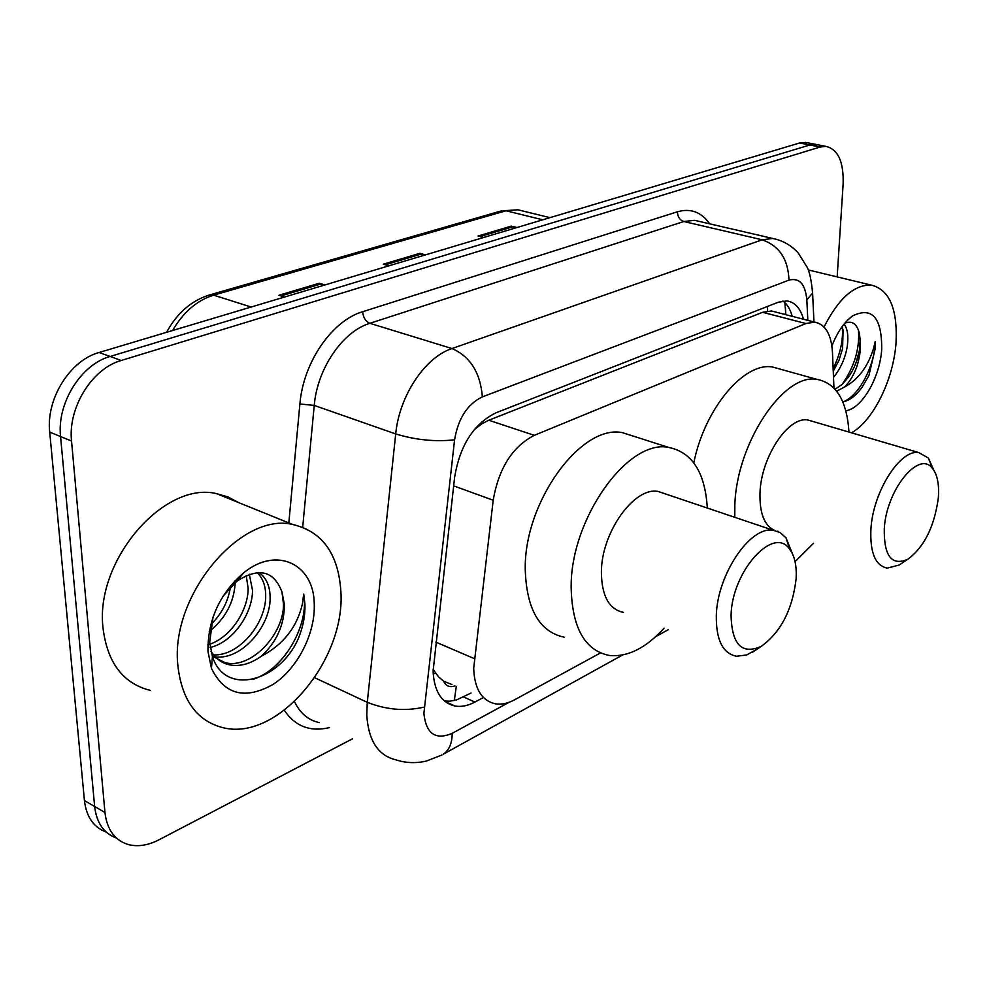 <?xml version="1.0" encoding="UTF-8"?>
<svg xmlns="http://www.w3.org/2000/svg" width="988" height="988" viewBox="0 0 988 988"><rect width="100%" height="100%" fill="white"/><g stroke="black" fill="none" stroke-linecap="round" stroke-linejoin="round"><path stroke-width="1.48" d="M833.946 387.988L832.452 352.173C831.279 334.228 825.351 324.2 814.643 322.125L805.936 323.533L534.31 435.338C512.451 446.601 498.742 468.238 493.197 500.224L473.684 668.357C474.524 688.883 481.724 700.69 495.297 703.789C501.41 704.777 507.869 703.431 514.674 699.751L600.432 652.957M433.09 669.382L438.511 676.792L443.6 681.201C445.946 686.141 449.738 687.697 454.962 685.882M451.936 684.536L443.6 681.201M814.643 322.125L771.529 310.985L762.637 312.294L488.776 420.233L481.983 423.716L474.401 429.496M803.491 319.248C800.416 308.231 794.883 302.13 786.917 300.92L778.322 302.204L495.902 412.848C473.795 423.778 460.05 445.143 454.665 476.957L433.102 671.099C434.103 691.192 441.401 702.839 454.986 706.025C461.285 707.099 467.929 705.778 474.919 702.06L482.391 698.059M471.041 693.02L456.567 699.912L449.713 701.196L444.464 701.011M352.531 738.789L158.87 839.849C148.385 845.234 138.493 846.877 129.193 844.777C115.151 840.887 107.075 830.118 104.95 812.482L71.544 441.019C67.814 407.55 92.193 368.45 121.228 360.484L820.151 147.014L825.943 146.385C838.059 149.25 843.789 161.773 843.135 183.953L837.169 276.899M106.198 832.057C93.638 827.364 86.376 816.878 84.437 800.613L49.709 432.114L60.564 436.548C56.773 403.203 81.09 364.35 110.113 356.47L809.839 144.989L818.076 144.841L809.839 144.989L110.113 356.47C81.09 364.35 56.773 403.203 60.564 436.548L94.65 806.517L60.564 436.548L71.544 441.019M116.411 838.034C103.826 833.378 96.565 822.868 94.65 806.517C96.565 822.868 103.826 833.378 116.411 838.034M782.941 300.969C787.201 304.193 790.301 309.306 792.228 316.333M49.709 432.114C45.856 398.917 70.099 360.287 99.109 352.494L799.601 142.988L807.863 142.852M323.57 285.359L319.272 283.26L324.966 284.952M284.593 297.018L278.888 295.276L319.272 283.26M515.551 227.944L511.352 226.116L516.946 227.524M483.675 237.478L478.056 236.021L511.352 226.116M424.148 255.287L419.9 253.323L425.556 254.867M388.976 265.797L383.307 264.204L419.9 253.323M340.885 591.738C345.528 659.465 278.554 740.716 224.017 727.934C197.094 721.475 181.693 700.467 177.791 664.875C170.368 595.221 240.936 511.982 292.609 524.455C322.397 531.482 338.501 553.91 340.885 591.738M150.287 690.377C123.142 683.573 107.383 662.825 103.036 628.17C94.7 560.357 164.391 480.724 216.594 493.654L227.87 496.865L238.034 502.336M213.556 654.933C239.467 656.007 265.908 623.156 265.686 596.159C265.76 586.045 262.907 578.19 257.152 572.595M215.298 656.884C241.541 660.293 270.465 626.269 270.119 598.111C270.132 586.292 266.414 577.758 258.967 572.534M209.876 644.213C231.13 636.89 248.173 610.078 248.161 588.416L246.21 575.51M210.259 647.486C233.254 641.99 252.508 613.499 252.52 590.342L249.309 574.275M209.197 631.591C225.449 618.488 234.107 602.186 235.193 582.685L235.144 580.574M207.962 651.327L207.974 651.339C207.678 620.032 219.571 593.862 243.666 572.818C276.628 545.784 313.814 563.975 314.246 603.693C315.53 633.172 297.734 668.357 273.157 684.375C245.086 700.097 224.511 694.774 211.444 668.394L207.962 651.351M212.309 656.155L225.128 662.701C251.384 669.469 284.025 633.864 283.494 604.026L281.951 591.886C273.837 570.656 258.794 567.1 236.824 581.228L222.905 596.394M281.951 591.886L284.383 604.421C284.421 624.774 276.677 642.077 261.165 656.328C250.31 663.985 239.775 666.826 229.574 664.838L225.128 662.701M207.838 644.868L208.777 647.14M210.975 651.302C215.792 658.724 221.991 663.244 229.574 664.838M207.851 644.905L209.295 644.423M210.679 624.824C221.967 613.709 228.623 600.642 230.649 585.612M213.013 617.092L209.715 642.175L212.432 656.514C225.029 696.54 279.159 681.769 298.129 639.038C303.081 627.121 305.341 615.413 304.909 603.915L303.687 594.047L302.402 603.977C296.956 627.269 283.21 644.719 261.165 656.328M253.212 679.299C284.939 669.098 309.38 623.811 303.687 594.047M796.143 578.523C792.561 609.374 780.989 631.962 761.427 646.263C741.939 654.995 731.824 644.682 731.071 615.314C731.861 571.039 773.999 524.949 789.721 549.328C794.673 556.022 796.81 565.754 796.143 578.523M757.043 649.202L746.681 654.97L736.517 656.254C722.771 653.5 716.041 639.977 716.312 615.685C717.115 574.695 750.287 525.764 773.196 530.26L780.211 532.606L785.979 537.805L792.672 554.28M665.603 493.975L658.144 491.468C634.185 486.504 601.112 532.878 601.383 572.497C601.741 596.011 609.102 609.312 623.44 612.412M664.109 628.17C645.683 648.338 627.294 657.403 608.954 655.402C584.711 650.252 572.114 627.676 571.163 587.662C570.224 519.132 627.763 438.796 668.604 447.403C692.218 452.232 705.111 472.449 707.309 508.042M564.173 637.211C539.584 631.826 526.616 609.411 525.258 569.953C523.64 502.386 581.03 423.803 622.489 432.67L634.963 436.659M938.304 498.137C934.352 526.69 924.2 547.068 907.824 559.257C891.707 566.235 883.852 556.046 884.272 528.691C886.322 489.628 919.408 449.441 932.598 468.596C937.464 474.895 939.353 484.738 938.304 498.137M902.266 562.95L899.129 565.037L887.249 568.125C875.331 565.655 869.885 552.613 870.922 528.975C872.947 491.938 900.167 449.058 918.729 452.566L928.35 458.012L933.993 470.535M812.815 421.444L807.851 419.986C788.301 416.133 761.069 456.999 759.994 492.901C759.476 513.266 764.403 525.801 774.79 530.507M777.334 531.235L778.211 531.371M813.544 543.277L795.056 561.653M734.788 517.304L734.837 505.523C736.319 443.489 783.657 372.686 817.039 379.392C836.256 383.146 846.901 400.708 848.976 432.065M693.811 462.816C704.629 408.649 744.013 361.966 772.394 366.968L780.705 369.277M824.054 326.979C838.54 298.475 854.262 284.507 871.194 285.075C889.398 289.595 897.684 308.836 896.03 342.811C893.535 379.503 873.367 420.616 851.508 432.818M833.242 371.179L838.96 360.361L842.579 348.715L843.073 330.017L842.085 326.682M833.502 377.367C840.776 368.376 845.37 357.952 847.296 346.084C848.63 336.093 847.556 328.757 844.098 324.064M835.058 389.186L842.307 384.307L848.68 376.848C854.435 368.265 858.053 359.089 859.56 349.332L860.128 339.699L859.399 333.351C856.892 323.78 852.051 320.396 844.839 323.175M860.128 339.699L860.375 349.542C858.794 365.152 853.583 377.601 844.728 386.876L836.713 391.199M831.896 345.961C837.404 331.956 844.345 321.915 852.73 315.814C872.219 306.552 881.889 317.691 881.716 349.233C880.036 377.428 861.944 408.723 845.814 410.736M842.813 401.931C849.544 400.597 855.929 395.756 861.981 387.395L868.921 375.551L875.047 349.32L875.207 341.638L873.256 349.357C867.55 367.178 858.041 379.688 844.728 386.876M855.855 363.226L859.276 351.073M833.143 368.672C840.282 354.013 843.344 340.205 842.307 327.263M842.048 384.542C854.348 366.919 859.819 348.764 858.473 330.091M843.233 401.844C859.733 395.484 875.047 364.214 875.207 341.638M435.807 642.089L474.24 658.601M456.283 686.462L454.332 700.504M481.86 421.715L481.983 423.716M767.491 306.441L767.651 310.998M435.733 673.408L433.201 673.828M785.299 305.885L785.707 312.467L784.966 314.456M453.653 485.874L493.197 500.224M488.776 420.233L534.31 435.338M762.637 312.294L805.936 323.533M463.557 696.985L474.919 702.06M807.826 320.359L806.838 299.87C805.331 284.062 799.366 277.48 788.955 280.123L482.391 396.867C467.435 404.092 458.173 418.406 454.591 439.808L423.889 713.435C426.087 733.775 435.523 740.407 452.183 733.343L509.178 702.258M441.883 755.005L426.557 760.995C416.072 763.489 405.821 763.094 395.78 759.809C378.083 755.499 368.425 740.58 366.783 715.077L367.277 702.332L314.666 677.731M622.502 655.032L443.266 754.227C449.17 750.263 452.134 743.297 452.183 733.343M329.486 727.6C310.232 732.145 295.165 726.378 284.309 710.298M294.498 701.628C300.043 713.188 308.281 720.178 319.21 722.599M288.829 522.924L299.895 403.981C303.205 362.374 332.042 320.618 362.633 311.726L677.41 211.778C690.637 208.036 701.394 212.049 709.705 223.831M121.228 360.484L99.109 352.494M104.95 812.482L84.437 800.613M820.151 147.014L799.601 142.988M424.21 707.087C405.315 711.434 386.333 709.853 367.277 702.332L395.706 433.942L314.246 405.426L302.686 527.16M454.591 439.808C435.276 441.945 415.652 439.993 395.706 433.942C399.263 395.867 425.05 357.248 451.985 348.542L369.858 323.311C342.737 331.4 317.272 368.499 314.246 405.426L299.895 403.981M482.391 396.867C480.353 372.649 470.214 356.545 451.985 348.542L762.193 239.812L683.807 221.51L369.858 323.311C365.634 321.446 363.226 317.58 362.633 311.726M788.955 280.123C788.276 259.338 779.359 245.901 762.193 239.812L772.702 238.454L778.223 239.837M699.541 221.46L694.539 220.312L683.807 221.51C679.781 220.077 677.645 216.829 677.41 211.778M812.371 288.78L812.593 293.004L806.838 299.87M251.15 307.021L213.655 295.165L209.061 295.091L501.422 210.876L506.017 210.765L213.655 295.165C197.057 300.315 183.36 312.097 172.554 330.535M523.344 211.136L517.798 209.777L506.017 210.765L542.77 219.805M421.592 253.978L385.357 264.784M320.989 283.976L280.95 295.906M513.031 226.734L480.082 236.552M785.831 314.678L784.88 302.624M445.143 701.579L454.986 706.025M825.943 146.385L805.43 142.371M813.951 321.94L812.593 293.004C811.407 280.654 809.654 272.169 807.344 267.55L798.378 253.175C791.499 245.444 782.941 240.541 772.702 238.454L700.183 221.621M655.76 636.618L668.172 629.751M501.422 210.876L517.798 209.777L549.995 217.644M166.602 332.314C176.914 313.27 191.067 300.871 209.061 295.091M236.824 581.228L243.666 572.818M212.432 656.514L211.444 668.394M292.609 524.455L216.594 493.654M761.427 646.263L752.621 652.179M668.604 447.403L622.489 432.67M773.196 530.26L658.144 491.468M789.721 549.328L785.979 537.805M907.824 559.257L899.129 565.037M817.039 379.392L772.394 366.968M918.729 452.566L807.851 419.986M932.598 468.596L928.35 458.012M847.692 320.075L852.73 315.814M871.194 285.075L808.308 269.959"/></g></svg>
